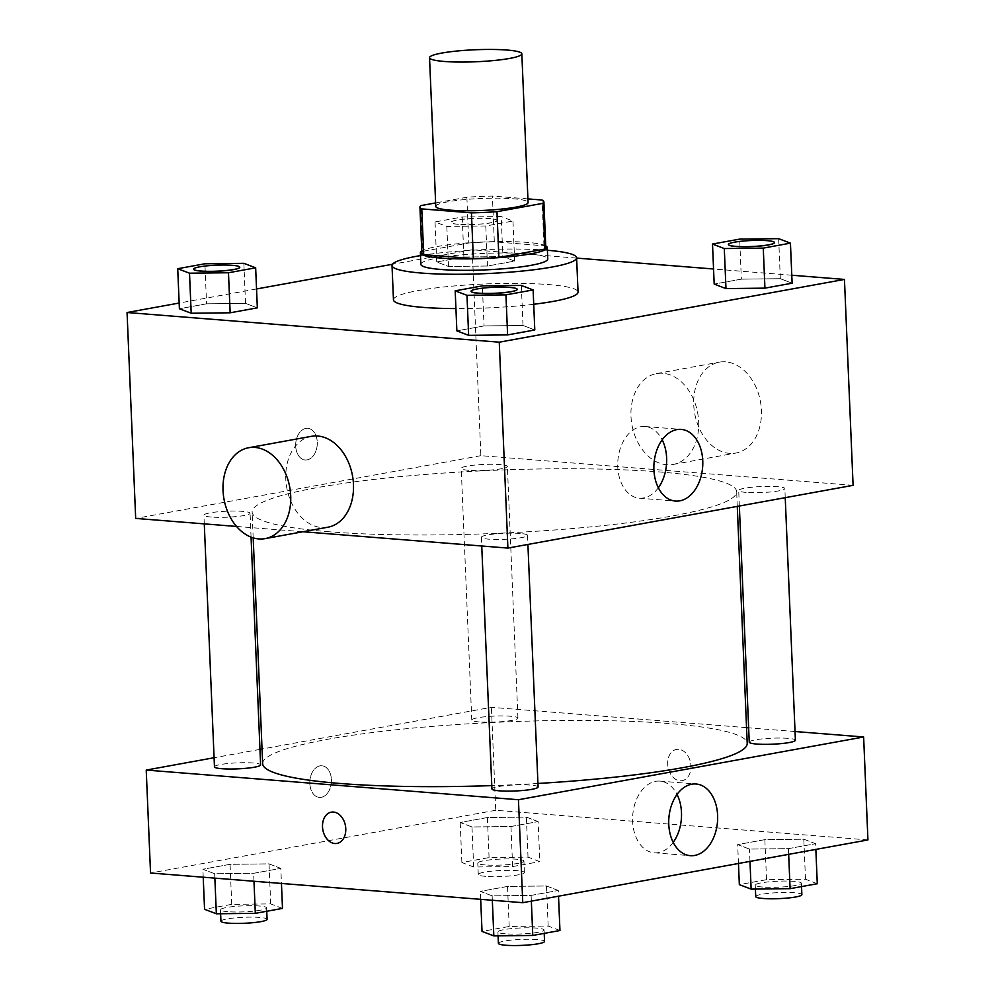 <?xml version="1.0" encoding="UTF-8"?>
<svg xmlns="http://www.w3.org/2000/svg" width="995" height="995" viewBox="0 0 995 995"><rect width="100%" height="100%" fill="white"/><g stroke="black" fill="none" stroke-linecap="round" stroke-linejoin="round"><path stroke-width="0.75" stroke-dasharray="4.97 3.73" d="M435.773 206.4A46.193 6.007 177.6 0 1 481.667 198.453A46.193 6.007 177.6 0 1 528.071 202.532M527.91 198.9L492.401 196.065A62.026 8.072 177.6 0 0 466.866 197.246L435.623 202.918M466.866 197.246L468.782 243.004L422.751 251.362L420.835 205.617M421.855 252.817A62.026 8.072 177.6 0 1 422.751 251.362M468.782 243.004A62.026 8.072 177.6 0 1 494.316 241.822L492.401 196.065M545.807 247.618A62.026 8.072 177.6 0 0 543.954 245.777L494.316 241.822M545.733 245.852A63.506 8.271 -2.4 0 0 500.336 241.549A63.506 8.271 -2.4 0 0 437.315 246.511A63.506 8.271 -2.4 0 0 421.78 251.038M420.86 264.309A63.506 8.271 177.6 0 1 437.788 257.954A63.506 8.271 177.6 0 1 507.326 253.004A63.506 8.271 177.6 0 1 547.772 258.998M543.954 245.777L542.039 200.02M420.499 255.591A92.373 12.027 177.6 0 1 547.399 250.28M393.46 299.843A92.373 12.027 177.6 0 1 485.249 283.961A92.373 12.027 177.6 0 1 578.045 292.107M533.718 304.271A92.373 12.027 177.6 0 1 455.921 308.587M502.861 256.586L463.894 257.033L436.718 261.971L448.509 266.473L487.475 266.026L514.651 261.076L502.861 256.586L463.894 257.033L436.718 261.971L448.509 266.473L487.475 266.026L514.651 261.076L502.861 256.586L501.181 216.549L462.215 216.997L435.039 221.935L446.83 226.437L485.796 225.989L512.972 221.039L501.181 216.549M778.65 238.663L780.329 278.7L792.119 283.189L780.329 278.7L741.362 279.147L714.186 284.085L741.362 279.147L739.683 239.111M791.784 275.229L713.552 268.998M576.627 258.091L472.239 249.77L392.453 264.272M256.536 288.973L179.15 303.04M243.862 263.327L245.541 303.363L257.332 307.853L245.541 303.363L206.574 303.811L179.398 308.748L206.574 303.811L204.895 263.774M521.33 285.441L523.009 325.477L534.788 329.967L523.009 325.477L484.043 325.925L456.867 330.862L484.043 325.925L482.364 285.888M853.088 485.336L480.871 455.673L472.239 249.77M480.871 455.673L135.681 518.407M295.689 446.108A15.883 10.771 94.6 0 0 305.216 459.976A15.883 10.771 94.6 0 0 317.218 445.001A15.883 10.771 94.6 0 0 307.741 428.323A15.883 10.771 94.6 0 0 295.689 446.108A15.883 10.771 94.6 0 0 305.229 459.976A15.883 10.771 94.6 0 0 317.218 445.001A15.883 10.771 94.6 0 0 307.753 428.323A15.883 10.771 94.6 0 0 295.702 446.108M329.631 531.815A242.494 31.554 177.6 0 1 252.108 512.027A242.494 31.554 177.6 0 1 493.06 470.337A242.494 31.554 177.6 0 1 736.661 491.717A242.494 31.554 177.6 0 1 591.901 526.765A242.494 31.554 177.6 0 1 329.631 531.815M236.549 526.454L302.965 531.74M746.088 492.401A23.096 3.01 177.6 0 1 738.7 490.51A23.096 3.01 177.6 0 1 761.648 486.543A23.096 3.01 177.6 0 1 784.856 488.57A23.096 3.01 177.6 0 1 771.063 491.916A23.096 3.01 177.6 0 1 746.088 492.401M468.62 470.287A23.096 3.01 177.6 0 1 461.232 468.396A23.096 3.01 177.6 0 1 484.179 464.429A23.096 3.01 177.6 0 1 507.388 466.456A23.096 3.01 177.6 0 1 493.595 469.802A23.096 3.01 177.6 0 1 468.62 470.287M211.301 517.052A23.096 3.01 177.6 0 1 203.913 515.174A23.096 3.01 177.6 0 1 226.86 511.206A23.096 3.01 177.6 0 1 250.068 513.233A23.096 3.01 177.6 0 1 236.275 516.579A23.096 3.01 177.6 0 1 211.301 517.052M520.149 533.469A23.096 3.01 -2.4 0 0 495.174 533.942A23.096 3.01 -2.4 0 0 481.381 537.288A23.096 3.01 -2.4 0 0 504.577 539.315A23.096 3.01 -2.4 0 0 527.537 535.347A23.096 3.01 -2.4 0 0 520.149 533.469M662.906 373.274A46.193 33.407 -100.3 0 0 656.563 373.585A46.193 33.407 -100.3 0 0 631.949 425.002A46.193 33.407 -100.3 0 0 673.08 464.466A46.193 33.407 -100.3 0 0 698.328 417.378A46.193 33.407 -100.3 0 0 662.906 373.274M327.89 527.213A46.193 33.407 79.7 0 1 321.547 527.524A46.193 33.407 79.7 0 1 286.125 483.421A46.193 33.407 79.7 0 1 311.373 436.332M725.666 361.857A46.193 33.407 -100.3 0 0 719.323 362.168A46.193 33.407 -100.3 0 0 694.709 413.597A46.193 33.407 -100.3 0 0 735.84 453.061A46.193 33.407 -100.3 0 0 761.088 405.972A46.193 33.407 -100.3 0 0 725.666 361.857M658.354 487.761A35.957 24.378 -85.4 0 1 639.337 498.184A35.957 24.378 -85.4 0 1 617.771 466.792A35.957 24.378 -85.4 0 1 645.046 426.507A35.957 24.378 -85.4 0 1 662.172 439.815M262.655 763.687A242.494 31.554 177.6 0 1 503.607 721.997A242.494 31.554 177.6 0 1 747.208 743.377M537.934 783.463A242.494 31.554 177.6 0 1 491.791 785.615M538.084 787.008A23.096 3.01 -2.4 0 0 530.696 785.117A23.096 3.01 -2.4 0 0 505.721 785.602A23.096 3.01 -2.4 0 0 491.928 788.936M479.167 721.935A23.096 3.01 177.6 0 1 471.779 720.057A23.096 3.01 177.6 0 1 494.726 716.077A23.096 3.01 177.6 0 1 517.935 718.116A23.096 3.01 177.6 0 1 504.142 721.45A23.096 3.01 177.6 0 1 479.167 721.935M214.46 766.822A23.096 3.01 177.6 0 1 237.407 762.854A23.096 3.01 177.6 0 1 260.615 764.894M749.247 742.17A23.096 3.01 177.6 0 1 772.195 738.19A23.096 3.01 177.6 0 1 795.403 740.23M746.548 727.656L491.418 707.321L262.033 749.024M259.956 749.397L214.087 757.73M795.03 731.524L748.65 727.83M867.938 839.942L495.734 810.278L491.418 707.321M495.734 810.278L150.543 873.013M309.831 783.55A15.883 10.771 94.6 0 0 319.358 797.418A15.883 10.771 94.6 0 0 331.36 782.443A15.883 10.771 94.6 0 0 321.882 765.764A15.883 10.771 94.6 0 0 309.831 783.55A15.883 10.771 94.6 0 0 319.37 797.418A15.883 10.771 94.6 0 0 331.36 782.443A15.883 10.771 94.6 0 0 321.895 765.764A15.883 10.771 94.6 0 0 309.843 783.55M815.601 843.698L803.811 839.208L764.844 839.656L737.668 844.593L749.459 849.083L788.426 848.635L815.601 843.698L803.811 839.208L764.844 839.656L737.668 844.593L749.459 849.083L788.426 848.635L815.601 843.698L815.85 849.407M280.814 868.361L269.023 863.871L230.069 864.319L202.88 869.257L214.671 873.747L253.638 873.299L280.814 868.361L269.023 863.871L230.069 864.319L202.88 869.257L214.671 873.747L253.638 873.299L280.814 868.361L281.448 883.448M538.133 821.584L526.355 817.094L487.388 817.542L460.212 822.479L471.991 826.969L510.957 826.522L538.133 821.584L526.355 817.094L487.388 817.542L460.212 822.479L471.991 826.969L510.957 826.522L538.133 821.584L539.812 861.62L528.022 857.13L489.067 857.578L461.879 862.516L473.67 867.006L512.636 866.558L539.812 861.62M558.282 890.475L546.491 885.985L507.525 886.433L480.349 891.371L492.139 895.861L531.106 895.413L558.282 890.475L546.491 885.985L507.525 886.433L480.349 891.371L492.139 895.861L531.106 895.413L558.282 890.475L558.518 896.184M678.665 749.322A15.883 11.48 -100.3 0 0 676.488 749.422A15.883 11.48 -100.3 0 0 668.018 767.095A15.883 11.48 -100.3 0 0 682.16 780.665A15.883 11.48 -100.3 0 0 690.841 764.483A15.883 11.48 -100.3 0 0 678.665 749.322A15.883 11.48 -100.3 0 0 676.476 749.422A15.883 11.48 -100.3 0 0 668.018 767.108A15.883 11.48 -100.3 0 0 682.16 780.665A15.883 11.48 -100.3 0 0 690.828 764.483A15.883 11.48 -100.3 0 0 678.652 749.322M331.298 812.169L331.298 812.169A15.883 11.48 79.7 0 1 345.439 825.738A15.883 11.48 79.7 0 1 336.982 843.412L336.969 843.412M673.217 842.367A35.957 24.378 -85.4 0 1 654.2 852.79A35.957 24.378 -85.4 0 1 632.633 821.397A35.957 24.378 -85.4 0 1 659.909 781.112A35.957 24.378 -85.4 0 1 677.035 794.42M559.961 930.512L548.17 926.022L509.204 926.469L482.028 931.407M505.311 933.807A23.096 3.01 177.6 0 1 497.923 931.929A23.096 3.01 177.6 0 1 520.87 927.962A23.096 3.01 177.6 0 1 544.066 929.989A23.096 3.01 177.6 0 1 530.285 933.335A23.096 3.01 177.6 0 1 505.311 933.807M548.17 926.022L546.491 885.985M509.204 926.469L507.525 886.433M480.685 899.331L480.349 891.371M492.326 900.264L492.139 895.861M531.342 901.122L531.106 895.413M498.408 943.359A23.096 3.01 177.6 0 1 521.355 939.392A23.096 3.01 177.6 0 1 544.551 941.432M817.281 883.734L805.49 879.244L766.523 879.692L739.347 884.63M762.63 887.043A23.096 3.01 177.6 0 1 755.242 885.152A23.096 3.01 177.6 0 1 778.189 881.184A23.096 3.01 177.6 0 1 801.385 883.212A23.096 3.01 177.6 0 1 787.605 886.557A23.096 3.01 177.6 0 1 762.63 887.043M805.49 879.244L803.811 839.208M766.523 879.692L764.844 839.656M738.464 863.473L737.668 844.593M749.981 861.384L749.459 849.083M788.674 854.344L788.426 848.635M755.727 896.594A23.096 3.01 177.6 0 1 778.675 892.614A23.096 3.01 177.6 0 1 801.87 894.654M282.493 908.398L270.702 903.908L231.735 904.355L204.56 909.293M227.843 911.694A23.096 3.01 177.6 0 1 220.455 909.816A23.096 3.01 177.6 0 1 243.402 905.848A23.096 3.01 177.6 0 1 266.61 907.875A23.096 3.01 177.6 0 1 252.817 911.221A23.096 3.01 177.6 0 1 227.843 911.694M270.702 903.908L269.023 863.871M231.735 904.355L230.069 864.319M203.216 877.217L202.88 869.257M214.858 878.15L214.671 873.747M253.974 881.259L253.638 873.299M220.94 921.246A23.096 3.01 177.6 0 1 243.887 917.278A23.096 3.01 177.6 0 1 267.083 919.318M485.162 864.929A23.096 3.01 177.6 0 1 477.774 863.038A23.096 3.01 177.6 0 1 500.721 859.071A23.096 3.01 177.6 0 1 523.93 861.098A23.096 3.01 177.6 0 1 510.137 864.444A23.096 3.01 177.6 0 1 485.162 864.929M528.022 857.13L526.355 817.094M489.067 857.578L487.388 817.542M461.879 862.516L460.212 822.479M473.67 867.006L471.991 826.969M512.636 866.558L510.957 826.522M485.635 876.359A23.096 3.01 177.6 0 1 478.259 874.481A23.096 3.01 177.6 0 1 501.206 870.501A23.096 3.01 177.6 0 1 524.402 872.54A23.096 3.01 177.6 0 1 510.622 875.886A23.096 3.01 177.6 0 1 485.635 876.359M471.07 291.299A23.096 3.01 177.6 0 1 494.017 287.381A23.096 3.01 177.6 0 1 517.213 289.371M523.009 325.477L484.043 325.925M728.402 244.534A23.096 3.01 177.6 0 1 751.349 240.603A23.096 3.01 177.6 0 1 774.533 242.593M780.329 278.7L741.362 279.147M193.615 269.185A23.096 3.01 177.6 0 1 216.562 265.267A23.096 3.01 177.6 0 1 239.758 267.257M245.541 303.363L206.574 303.811M458.309 224.348A23.096 3.01 177.6 0 1 450.934 222.457A23.096 3.01 177.6 0 1 473.881 218.49A23.096 3.01 177.6 0 1 497.077 220.529A23.096 3.01 177.6 0 1 483.296 223.863A23.096 3.01 177.6 0 1 458.309 224.348M463.894 257.033L462.215 216.997M436.718 261.971L435.039 221.935M448.509 266.473L446.83 226.437M487.475 266.026L485.796 225.989M514.651 261.076L512.972 221.039M458.309 224.248A23.096 3.01 177.6 0 1 450.922 222.37A23.096 3.01 177.6 0 1 473.869 218.402A23.096 3.01 177.6 0 1 497.077 220.43A23.096 3.01 177.6 0 1 483.284 223.775A23.096 3.01 177.6 0 1 458.309 224.248M673.08 464.466L735.84 453.061M656.563 373.585L719.323 362.168M639.337 498.184L675.481 501.07M645.046 426.507L681.189 429.392M737.27 506.38L736.661 491.717M253.19 537.86L252.108 512.027M481.381 537.288L481.742 545.994M527.537 535.347L527.91 544.439M517.935 718.116L507.388 466.456M471.779 720.057L461.232 468.396M251.063 537.126L250.068 513.233M204.286 523.88L203.913 515.174M785.229 497.662L784.856 488.57M739.347 506.007L738.7 490.51M654.2 852.79L690.343 855.675M659.909 781.112L696.052 783.998M544.215 933.372L544.066 929.989M498.085 935.847L497.923 931.929M801.535 886.595L801.385 883.212M755.404 889.07L755.242 885.152M266.747 911.258L266.61 907.875M220.616 913.733L220.455 909.816M524.402 872.54L523.93 861.098M478.259 874.481L477.774 863.038"/><path stroke-width="1.49" d="M444.305 61.466A46.193 6.007 177.6 0 1 429.541 57.685A46.193 6.007 177.6 0 1 475.436 49.75A46.193 6.007 177.6 0 1 521.828 53.817A46.193 6.007 177.6 0 1 494.266 60.496A46.193 6.007 177.6 0 1 444.305 61.466M521.828 53.817L528.071 202.532A46.193 6.007 177.6 0 1 500.497 209.199A46.193 6.007 177.6 0 1 450.536 210.169A46.193 6.007 177.6 0 1 435.773 206.4L429.541 57.685M543.892 201.861L545.807 247.618A62.026 8.072 177.6 0 1 544.924 249.061L498.881 257.431L496.965 211.674L543.009 203.316A62.026 8.072 177.6 0 0 543.892 201.861A62.026 8.072 177.6 0 0 542.039 200.02L527.91 198.9M435.623 202.918L420.835 205.617A62.026 8.072 177.6 0 0 419.94 207.059A62.026 8.072 177.6 0 0 421.793 208.9L471.431 212.855A62.026 8.072 177.6 0 0 496.965 211.674M421.793 208.9L423.708 254.658L473.359 258.613L471.431 212.855M423.708 254.658A62.026 8.072 177.6 0 1 421.855 252.817L419.94 207.059M498.881 257.431A62.026 8.072 177.6 0 1 473.359 258.613M421.78 251.038A63.506 8.271 -2.4 0 0 420.387 252.879A63.506 8.271 -2.4 0 0 484.179 258.476A63.506 8.271 -2.4 0 0 547.287 247.556A63.506 8.271 -2.4 0 0 545.733 245.852M547.287 247.556L547.772 258.998A63.506 8.271 177.6 0 1 509.85 268.177A63.506 8.271 177.6 0 1 441.171 269.496A63.506 8.271 177.6 0 1 420.86 264.309L420.387 252.879M544.924 249.061L543.009 203.316M547.399 250.28A92.373 12.027 177.6 0 1 576.615 257.792A92.373 12.027 177.6 0 1 521.467 271.137A92.373 12.027 177.6 0 1 421.557 273.065A92.373 12.027 177.6 0 1 392.018 265.528A92.373 12.027 177.6 0 1 420.499 255.591M455.921 308.587A92.373 12.027 177.6 0 1 422.987 307.38A92.373 12.027 177.6 0 1 393.46 299.843L392.018 265.528M576.615 257.792L578.045 292.107A92.373 12.027 177.6 0 1 533.718 304.271M712.507 244.049L714.186 284.085L725.977 288.587L764.931 288.14L792.119 283.189L790.44 243.153L778.65 238.663L739.683 239.111L712.507 244.049L724.298 248.551L763.264 248.103L790.44 243.153M179.15 303.04L127.061 312.517L499.266 342.18L844.457 279.433L791.784 275.229M713.552 268.998L576.627 258.091M392.453 264.272L256.536 288.973M177.719 268.712L179.398 308.748L191.189 313.238L230.156 312.791L257.332 307.853L255.653 267.817L243.862 263.327L204.895 263.774L177.719 268.712L189.51 273.202L228.477 272.754L255.653 267.817M455.188 290.826L456.867 330.862L468.645 335.352L507.612 334.905L534.788 329.967L533.121 289.931L521.33 285.441L482.364 285.888L455.188 290.826L466.978 295.316L505.933 294.868L533.121 289.931M236.549 526.454L135.681 518.407L127.061 312.517M302.965 531.74L507.898 548.083L853.088 485.336L844.457 279.433M507.898 548.083L499.266 342.18M653.902 469.665A35.957 24.378 -85.4 0 1 681.189 429.392A35.957 24.378 -85.4 0 1 702.632 467.165A35.957 24.378 -85.4 0 1 675.481 501.07A35.957 24.378 -85.4 0 1 653.902 469.665M248.613 447.738L311.373 436.332A46.193 33.407 79.7 0 1 352.504 475.797A46.193 33.407 79.7 0 1 327.89 527.213L265.13 538.618A46.193 33.407 79.7 0 1 258.787 538.929A46.193 33.407 79.7 0 1 223.365 494.826A46.193 33.407 79.7 0 1 248.613 447.738A46.193 33.407 79.7 0 1 289.744 487.202A46.193 33.407 79.7 0 1 265.13 538.618M662.172 439.815A35.957 24.378 -85.4 0 1 658.354 487.761M491.791 785.615A242.494 31.554 177.6 0 1 340.178 783.475A242.494 31.554 177.6 0 1 262.655 763.687L253.19 537.86M737.27 506.38L747.208 743.377A242.494 31.554 177.6 0 1 537.934 783.463M481.742 545.994L491.928 788.936A23.096 3.01 -2.4 0 0 515.124 790.975A23.096 3.01 -2.4 0 0 538.084 787.008L527.91 544.439M251.063 537.126L260.615 764.894A23.096 3.01 177.6 0 1 246.822 768.227A23.096 3.01 177.6 0 1 221.848 768.712A23.096 3.01 177.6 0 1 214.46 766.822L204.286 523.88M785.229 497.662L795.403 740.23A23.096 3.01 177.6 0 1 781.61 743.563A23.096 3.01 177.6 0 1 756.635 744.049A23.096 3.01 177.6 0 1 749.247 742.17L739.347 506.007M262.033 749.024L259.956 749.397M214.087 757.73L146.228 770.068L518.445 799.731L863.635 736.984L795.03 731.524M748.65 727.83L746.548 727.656M863.635 736.984L867.938 839.942L522.761 902.689L150.543 873.013L146.228 770.068M522.761 902.689L518.445 799.731M668.764 824.27A35.957 24.378 -85.4 0 1 696.052 783.998A35.957 24.378 -85.4 0 1 717.494 821.77A35.957 24.378 -85.4 0 1 690.343 855.675A35.957 24.378 -85.4 0 1 668.764 824.27M336.982 843.412A15.883 11.48 79.7 0 1 334.805 843.524A15.883 11.48 79.7 0 1 322.616 828.362A15.883 11.48 79.7 0 1 331.298 812.169A15.883 11.48 79.7 0 1 345.439 825.738A15.883 11.48 79.7 0 1 336.969 843.412A15.883 11.48 79.7 0 1 334.793 843.524A15.883 11.48 79.7 0 1 322.629 828.362A15.883 11.48 79.7 0 1 331.298 812.169M677.035 794.42A35.957 24.378 -85.4 0 1 673.217 842.367M480.685 899.331L482.028 931.407L493.818 935.897L532.785 935.449L559.961 930.512L558.518 896.184M493.818 935.897L492.326 900.264M532.785 935.449L531.342 901.122M544.215 933.372L544.551 941.432A23.096 3.01 177.6 0 1 530.758 944.765A23.096 3.01 177.6 0 1 505.783 945.25A23.096 3.01 177.6 0 1 498.408 943.359L498.085 935.847M738.464 863.473L739.347 884.63L751.138 889.12L790.105 888.672L817.281 883.734L815.85 849.407M751.138 889.12L749.981 861.384M790.105 888.672L788.674 854.344M801.535 886.595L801.87 894.654A23.096 3.01 177.6 0 1 788.09 898A23.096 3.01 177.6 0 1 763.103 898.473A23.096 3.01 177.6 0 1 755.727 896.594L755.404 889.07M203.216 877.217L204.56 909.293L216.35 913.783L255.317 913.335L282.493 908.398L281.448 883.448M216.35 913.783L214.858 878.15M255.317 913.335L253.974 881.259M266.747 911.258L267.083 919.318A23.096 3.01 177.6 0 1 253.302 922.651A23.096 3.01 177.6 0 1 228.315 923.136A23.096 3.01 177.6 0 1 220.94 921.246L220.616 913.733M517.213 289.371A23.096 3.01 177.6 0 1 517.226 289.408A23.096 3.01 177.6 0 1 503.433 292.754A23.096 3.01 177.6 0 1 478.458 293.239A23.096 3.01 177.6 0 1 471.07 291.348A23.096 3.01 177.6 0 1 471.07 291.299A23.096 3.01 177.6 0 1 494.017 287.281A23.096 3.01 177.6 0 1 517.213 289.321A23.096 3.01 177.6 0 1 503.433 292.654A23.096 3.01 177.6 0 1 478.458 293.139A23.096 3.01 177.6 0 1 471.07 291.261L471.07 291.348M456.867 330.862L468.645 335.352L466.978 295.316M468.645 335.352L507.612 334.905L505.933 294.868M507.612 334.905L534.788 329.967M774.533 242.593A23.096 3.01 177.6 0 1 774.545 242.643A23.096 3.01 177.6 0 1 760.752 245.976A23.096 3.01 177.6 0 1 735.778 246.461A23.096 3.01 177.6 0 1 728.39 244.571A23.096 3.01 177.6 0 1 728.402 244.534M714.186 284.085L725.977 288.587L724.298 248.551M725.977 288.587L764.931 288.14L763.264 248.103M764.931 288.14L792.119 283.189M735.778 246.362A23.096 3.01 177.6 0 1 728.39 244.484A23.096 3.01 177.6 0 1 751.337 240.516A23.096 3.01 177.6 0 1 774.545 242.544A23.096 3.01 177.6 0 1 760.752 245.889A23.096 3.01 177.6 0 1 735.778 246.362M239.758 267.207L239.758 267.294A23.096 3.01 177.6 0 1 239.758 267.294A23.096 3.01 177.6 0 1 225.964 270.64A23.096 3.01 177.6 0 1 200.99 271.113A23.096 3.01 177.6 0 1 193.615 269.235A23.096 3.01 177.6 0 1 193.615 269.185L193.602 269.147A23.096 3.01 177.6 0 1 216.549 265.167A23.096 3.01 177.6 0 1 239.758 267.207A23.096 3.01 177.6 0 1 225.964 270.541A23.096 3.01 177.6 0 1 200.99 271.026A23.096 3.01 177.6 0 1 193.602 269.147M179.398 308.748L191.189 313.238L189.51 273.202M191.189 313.238L230.156 312.791L228.477 272.754M230.156 312.791L257.332 307.853"/></g></svg>
